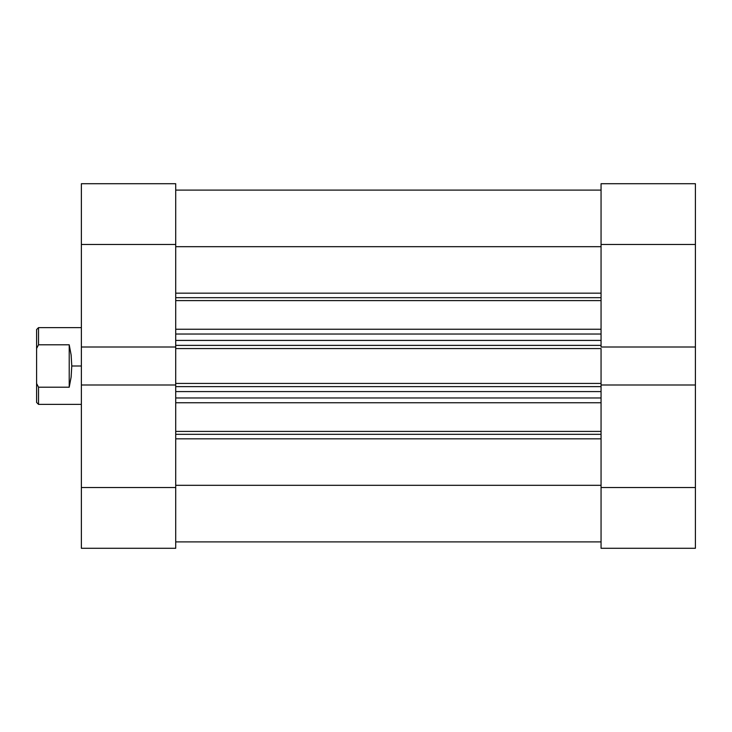 <?xml version="1.0" encoding="UTF-8"?>
<svg xmlns="http://www.w3.org/2000/svg" width="732" height="732" viewBox="0 0 732 732"><rect width="100%" height="100%" fill="white"/><g stroke="black" fill="none" stroke-linecap="round" stroke-linejoin="round"><path stroke-width="1.1" d="M601.054 183.714L601.054 347.005L695.4 347.005L695.4 183.714L601.054 183.714L601.054 347.005L695.4 347.005L695.4 244.47L601.054 244.47L695.4 244.47L695.4 183.714L601.054 183.714M601.054 384.995L601.054 548.286L695.4 548.286L695.4 347.005L695.4 384.995L601.054 384.995L601.054 487.53L695.4 487.53L695.4 384.995L601.054 384.995L601.054 383.431L601.054 385.407M695.4 548.286L601.054 548.286L601.054 487.53L695.4 487.53L695.4 548.286M175.717 548.286L175.717 384.995L81.371 384.995L81.371 548.286L175.717 548.286L175.717 384.995L81.371 384.995L81.371 487.53L175.717 487.53L81.371 487.53L81.371 548.286L175.717 548.286M175.717 347.005L175.717 183.714L81.371 183.714L81.371 384.995L81.371 347.005L175.717 347.005L175.717 244.47L81.371 244.47L81.371 347.005L175.717 347.005L175.717 385.407M81.371 183.714L175.717 183.714L175.717 244.47L81.371 244.47L81.371 183.714M601.054 297.686L175.717 297.686L601.054 297.686M175.717 293.166L601.054 293.166L175.717 293.166M601.054 434.314L175.717 434.314L601.054 434.314M175.717 431.404L601.054 431.404L175.717 431.404M601.054 402.746L175.717 402.746L601.054 402.746M175.717 346.593L175.717 348.569L601.054 348.569L601.054 383.431L175.717 383.431L175.717 348.569L601.054 348.569L601.054 383.431L175.717 383.431L175.717 384.995M175.717 246.684L601.054 246.684L175.717 246.684M601.054 485.316L175.717 485.316L601.054 485.316M175.717 438.834L601.054 438.834L175.717 438.834M601.054 300.596L175.717 300.596L601.054 300.596M175.717 329.254L601.054 329.254L175.717 329.254M175.717 397.979L601.054 397.979L175.717 397.979M601.054 391.583L175.717 391.583L601.054 391.583M175.717 386.624L601.054 386.624L175.717 386.624M175.717 334.021L601.054 334.021L175.717 334.021M175.717 345.376L601.054 345.376L175.717 345.376M601.054 340.417L175.717 340.417L601.054 340.417M81.371 327.625L38.522 327.625L36.6 329.546L36.6 348.496L38.522 344.79L38.522 327.625L38.522 344.79L69.22 344.79L71.123 354.919L71.782 366L81.371 366L71.782 366L71.123 377.081L69.22 387.21L38.522 387.21L38.522 404.375L38.522 387.21L36.6 383.504L36.6 402.454L38.522 404.375L81.371 404.375M36.6 329.546L36.6 402.454M38.522 387.21L69.22 387.21L69.22 344.79L38.522 344.79L36.6 348.496L36.6 383.504L38.522 387.21M69.22 387.21L71.123 377.081L71.782 366L71.123 354.919L69.22 344.79L69.22 387.21M175.717 190.11L601.054 190.11M175.717 541.89L601.054 541.89"/></g></svg>
